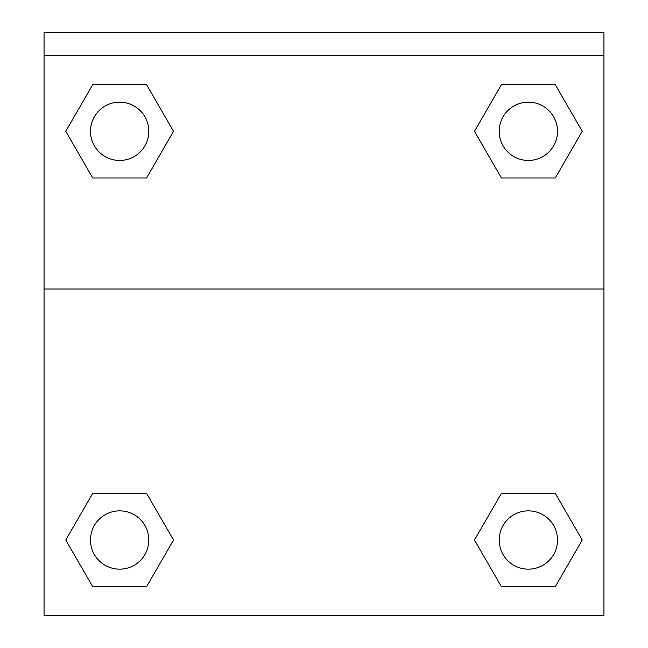 <?xml version="1.0" encoding="UTF-8"?>
<svg xmlns="http://www.w3.org/2000/svg" width="648" height="648" viewBox="0 0 648 648"><rect width="100%" height="100%" fill="white"/><g stroke="black" fill="none" stroke-linecap="round" stroke-linejoin="round"><path stroke-width="0.97" d="M478.038 533.847L501.414 493.363L519.291 493.363L501.414 493.363L474.482 540.019L501.414 493.363L555.287 493.363L501.414 493.363L555.287 493.363L582.228 540.019L555.287 586.675L582.228 540.019M92.713 493.363L146.586 493.363L92.713 493.363L65.772 540.019L92.713 493.363L146.586 493.363L173.518 540.019L146.586 586.675L92.713 586.675L146.586 586.675L92.713 586.675L65.772 540.019M169.962 137.481L146.586 177.965L128.709 177.965L146.586 177.965L173.518 131.309L146.586 177.965L92.713 177.965L146.586 177.965L92.713 177.965L65.772 131.309L92.713 84.653L65.772 131.309M555.287 177.965L501.414 177.965L555.287 177.965L582.228 131.309L555.287 177.965L501.414 177.965L474.482 131.309L501.414 84.653L474.482 131.309M603.936 55.728L603.936 32.4L44.064 32.4L44.064 55.728L603.936 55.728L603.936 615.6L44.064 615.6L44.064 55.728M555.287 586.675L501.414 586.675L555.287 586.675L501.414 586.675L474.482 540.019M44.064 289.008L603.936 289.008M501.414 84.653L555.287 84.653L501.414 84.653L555.287 84.653L582.228 131.309M92.713 84.653L146.586 84.653L92.713 84.653L146.586 84.653L173.518 131.309M557.515 540.019A29.16 29.16 0 0 0 513.775 514.763A29.16 29.16 0 0 0 513.775 565.267A29.16 29.16 0 0 0 557.515 540.019M148.805 540.019A29.16 29.16 0 0 0 105.065 514.763A29.16 29.16 0 0 0 105.065 565.267A29.16 29.16 0 0 0 148.805 540.019M557.515 131.309A29.16 29.16 0 0 0 513.775 106.061A29.16 29.16 0 0 0 513.775 156.565A29.16 29.16 0 0 0 557.515 131.309M148.805 131.309A29.16 29.16 0 0 0 105.065 106.061A29.16 29.16 0 0 0 105.065 156.565A29.16 29.16 0 0 0 148.805 131.309M501.414 493.363L519.291 493.363M128.709 493.363L146.586 493.363M519.291 177.965L501.414 177.965M146.586 177.965L128.709 177.965"/></g></svg>
